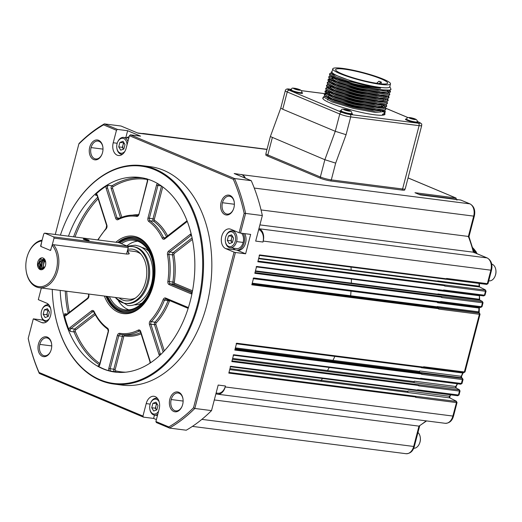 <?xml version="1.0" encoding="UTF-8"?>
<svg xmlns="http://www.w3.org/2000/svg" width="522" height="522" viewBox="0 0 522 522"><rect width="100%" height="100%" fill="white"/><g stroke="black" fill="none" stroke-linecap="round" stroke-linejoin="round"><path stroke-width="0.78" d="M378.894 83.853L380.851 82.117A26.126 3.543 14.6 0 0 378.802 81.262L376.76 83.318M380.969 83.846L381.399 82.189L380.851 82.117M381.399 82.189A26.876 3.647 14.6 0 0 379.35 81.328L378.802 81.262M378.828 83.605A26.876 3.647 14.6 0 0 387.637 83.161A26.876 3.647 14.6 0 0 362.549 72.858A26.876 3.647 14.6 0 0 335.62 69.615A26.876 3.647 14.6 0 0 350.497 76.949A26.876 3.647 14.6 0 0 378.828 83.605M380.721 84.401A29.832 4.045 14.6 0 0 390.495 83.905A29.832 4.045 14.6 0 0 362.646 72.467A29.832 4.045 14.6 0 0 332.762 68.865A29.832 4.045 14.6 0 0 349.27 77.008A29.832 4.045 14.6 0 0 380.721 84.401M332.762 68.865L331.985 71.834A29.832 4.045 14.6 0 0 348.5 79.977A29.832 4.045 14.6 0 0 379.951 87.363A29.832 4.045 14.6 0 0 389.725 86.867L390.495 83.905M298.414 89.275L294.591 88.407L295.445 88.831L294.415 88.766L299.184 90.025L298.33 89.601L299.354 89.673L298.414 89.275L298.251 89.908M295.661 88.544L295.491 89.177M348.389 110.253L345.636 109.522L344.389 109.737L348.089 110.86L349.335 110.644L348.389 110.253L348.226 110.879M345.636 109.522L345.473 110.149M413.855 118.618L410.031 117.757L410.886 118.174L409.855 118.109L414.618 119.368L413.77 118.951L414.794 119.016L413.855 118.618L413.692 119.251M411.095 117.894L410.931 118.52M331.339 73.524L356.33 83.005L331.339 73.524L331.183 72.069L332.057 71.56M356.33 83.005C365.504 85.543 373.589 87.285 380.584 88.218C372.467 87.657 362.999 86.045 352.2 83.389A31.744 4.306 14.6 0 0 391.03 89.347L389.797 86.6M352.2 83.389L335.502 77.824L329.493 73.863L329.78 75.573L339.692 80.316L358.275 85.849L377.726 89.712L389.706 90.104L391.03 89.347M329.493 73.863L330.981 73.113M331.229 72.95L331.098 73.426L335.529 76.649L348.291 81.249L380.584 88.218M389.19 90.215L390.319 91.572M389.947 90.032L390.352 92.048L388.949 92.981L376.943 92.59L357.511 88.727L338.908 83.181L329.043 78.457L328.723 76.773L330.237 76.01M389.79 94.221L389.601 94.932L388.198 95.859L376.212 95.467L356.787 91.611L338.145 86.058L328.292 81.334L327.973 79.657L329.552 78.874M328.025 80.042L330.609 79.559M387.709 95.989L388.818 97.327M389.04 97.099L388.851 97.81L387.448 98.743L375.442 98.345L356.017 94.489L337.408 88.942L327.542 84.212L327.222 82.535L328.736 81.771M386.978 98.886L388.068 100.211M387.696 98.671L388.1 100.687L386.698 101.62L374.692 101.222L355.267 97.366L336.657 91.82L326.792 87.089L326.472 85.412L327.385 84.812M386.946 101.549L387.35 103.565L385.947 104.498L373.941 104.106L354.516 100.244L335.907 94.697L326.041 89.973L325.721 88.29L327.235 87.526M386.195 104.433L386.6 106.449L385.197 107.375L373.191 106.984L353.766 103.128L335.157 97.581L325.291 92.851L324.971 91.174L326.55 90.391M325.03 91.559L327.203 91.089M385.445 107.31L385.849 109.326L384.446 110.259L372.447 109.861L353.016 106.005L334.406 100.459L324.547 95.728L324.221 94.051L325.8 93.268M324.279 94.436L325.982 93.999M325.337 96.348L325.754 96.896L352.879 106.658L382.815 110.684L383.52 110.429M329.695 92.355L329.017 92.348M328.129 92.374L326.309 92.779M326.087 93.471L326.504 94.019L353.629 103.774L383.566 107.806L385.197 107.382M384.929 106.762L383.37 104.805M326.837 90.593L327.255 91.141L354.373 100.896L384.316 104.922L385.021 104.674M331.196 86.6L327.809 87.024M326.785 87.096L328.005 88.257L355.123 98.019L385.066 102.044L386.698 101.62M328.338 84.832L328.756 85.38L355.873 95.141L385.817 99.167L386.521 98.912M386.371 96.785L385.621 96.165M331.124 80.858L329.304 81.262M328.286 81.341L329.506 82.502L356.624 92.257L386.567 96.289L387.272 96.035M332.762 77.948L331.875 77.974M329.036 78.463L330.256 79.625L357.374 89.379L387.317 93.405L388.949 92.988M388.675 92.368L387.872 91.024M330.589 76.212L331.007 76.741L358.125 86.502L388.068 90.528L389.706 90.104M390.534 91.337L380.675 92.303L358.523 88.225L337.029 81.7L328.723 76.773M389.197 92.916L389.784 94.221L379.931 95.187L357.779 91.102L336.279 84.584L327.973 79.657M388.446 95.794L389.034 97.099L379.187 98.064L357.055 93.986L335.548 87.468L327.222 82.535M388.29 99.976L378.43 100.942L356.278 96.864L334.778 90.339L326.472 85.412M387.539 102.854L377.68 103.819L355.528 99.741L334.028 93.216L325.721 88.29M386.789 105.738L376.93 106.703L354.777 102.619L333.284 96.1L324.971 91.174M325.258 96.296L332.997 101.111L353.263 107.264L374.307 111.166L384.003 110.357M329.571 92.838L326.765 93.02M326.009 93.418L333.715 98.221L353.929 104.361L374.959 108.276L384.74 107.499M384.048 105.946L382.567 104.818M326.759 90.541L334.498 95.35L354.764 101.503L375.807 105.405L385.504 104.596M330.387 87.07L328.266 87.265M327.542 87.35L327.418 87.833L335.215 92.459L355.43 98.606L376.46 102.521L386.241 101.744M385.543 100.185L385.073 99.774M328.207 84.858L335.992 89.588L356.265 95.748L377.302 99.65L386.998 98.841M385.823 96.896L385.295 96.505M329.043 81.595L328.919 82.071L336.716 86.698L356.931 92.844L377.961 96.759L387.742 95.983M333.317 78.444L332.638 78.43M329.793 78.718L329.669 79.194L337.466 83.82L357.674 89.967L378.711 93.882L388.492 93.105M388.459 92.401L387.324 91.135M330.504 76.147L338.217 80.943L358.425 87.089L379.461 91.004L389.242 90.228M386.039 108.615L376.179 109.581L354.033 105.496L332.534 98.978L324.221 94.051M382.587 114.155L383.324 114.005L382.463 114.638L384.531 113.555M384.46 112.237L382.535 110.527M383.128 110.481L384.747 112.1M324.384 96.329L323.47 96.929L331.783 101.855L353.283 108.38L375.429 112.458L385.288 111.493L384.91 112.941L383.324 114.005M384.075 112.367L382.117 110.821M382.463 114.638L384.714 113.287M383.918 112.204L381.465 110.573M385.288 111.493L384.923 110.449M475.842 252.746A6.708 4.567 97.3 0 1 475.999 253.248M291.08 89.68A6.505 0.881 14.6 0 0 289.991 89.882A6.505 0.881 14.6 0 0 293.592 91.657A6.505 0.881 14.6 0 0 300.45 93.268A6.505 0.881 14.6 0 0 302.584 93.164A6.505 0.881 14.6 0 0 301.729 92.453M341.055 110.651A6.505 0.881 14.6 0 0 339.966 110.853A6.505 0.881 14.6 0 0 343.567 112.628A6.505 0.881 14.6 0 0 350.425 114.24A6.505 0.881 14.6 0 0 352.559 114.135A6.505 0.881 14.6 0 0 351.711 113.424M406.521 119.023A6.505 0.881 14.6 0 0 405.431 119.225A6.505 0.881 14.6 0 0 409.033 121A6.505 0.881 14.6 0 0 415.89 122.611A6.505 0.881 14.6 0 0 418.024 122.507A6.505 0.881 14.6 0 0 417.169 121.796M323.327 97.483A32.136 4.359 14.6 0 0 322.785 98.038A32.136 4.359 14.6 0 0 352.781 110.357A32.136 4.359 14.6 0 0 384.975 114.24A32.136 4.359 14.6 0 0 384.734 113.444M289.188 90.241A6.003 0.816 -165.4 0 1 289.703 89.184A2.003 1.364 -82.7 0 0 289.462 89.118C287.028 88.616 285.645 89.145 285.299 90.697L280.764 108.113L282.735 109.248L335.268 131.296L339.77 114.024A2.003 1.442 -67.2 0 1 341.727 112.289L289.188 90.241A2.003 1.442 112.8 0 0 287.231 91.97L339.77 114.024A8.006 1.09 14.6 0 0 350.712 116.915A2.003 1.364 -82.7 0 0 349.936 114.462L418.305 123.205A6.003 0.816 14.6 0 0 418.827 122.148L417.215 121.469M280.764 108.106L270.357 136.536L324.86 159.719L335.672 163.125L346.079 134.702L335.268 131.296L324.86 159.719L320.358 176.991A8.006 1.09 14.6 0 0 331.307 179.888L402.586 189.003A8.006 1.09 14.6 0 0 405.209 188.873L421.711 125.528C421.078 124.223 423.486 124.725 419.101 122.22A2.003 1.442 112.8 0 0 418.827 122.148M437.971 281.606L438.121 281.684A0.998 0.679 97.3 0 1 437.717 280.908A131.133 89.269 97.3 0 1 437.73 281.143A0.6 0.411 -82.7 0 0 437.971 281.606L258.618 258.677M437.978 290.121A0.998 0.679 -82.7 0 0 437.945 290.434L479.405 295.733A0.998 0.679 97.3 0 1 479.45 295.374M438.31 294.819A0.998 0.679 97.3 0 1 437.906 293.945A131.133 89.269 97.3 0 1 437.899 294.212A0.6 0.411 -82.7 0 0 438.141 294.734L479.77 300.124A0.998 0.679 97.3 0 1 479.366 299.25L437.906 293.945M437.606 301.977A0.6 0.411 -82.7 0 0 437.553 302.218A131.133 89.269 97.3 0 1 437.521 302.721L478.981 308.019A0.998 0.679 97.3 0 1 479.796 307.027M437.443 307.425L437.625 307.517A0.998 0.679 97.3 0 1 437.227 306.544A131.133 89.269 97.3 0 1 437.201 306.838A0.6 0.411 -82.7 0 0 437.443 307.425L252.093 283.72M235.383 347.874L332.971 360.356A131.133 89.269 97.3 0 0 334.856 356.382L421.411 367.449A131.133 89.269 97.3 0 1 421.3 367.703L462.76 373.002A0.998 0.679 97.3 0 1 463.06 372.617M419.734 370.998A131.133 89.269 97.3 0 1 419.531 371.423A0.6 0.411 -82.7 0 0 419.688 372.303L420.001 372.46A0.998 0.679 97.3 0 1 419.734 370.998L461.194 376.297A0.998 0.679 97.3 0 0 461.461 377.765L462.127 378.104A0.998 0.711 -63 0 1 462.309 378.163L461.631 377.817L461.546 376.218A0.998 0.326 -154 0 1 461.194 376.297A131.133 89.269 97.3 0 0 462.76 373.002L463.458 372.506M414.05 381.621A0.6 0.411 -82.7 0 0 414.187 382.548L414.533 382.724A0.998 0.679 97.3 0 1 414.305 381.184A131.133 89.269 97.3 0 1 414.05 381.621L327.496 370.548A131.133 89.269 97.3 0 0 329.258 367.455M408.087 390.958A131.133 89.269 97.3 0 1 407.773 391.409A0.6 0.411 -82.7 0 0 407.878 392.381L408.263 392.577A0.998 0.679 97.3 0 1 408.087 390.958L449.546 396.263A0.998 0.679 97.3 0 0 449.723 397.881L408.263 392.577M270.357 136.536L265.894 153.67A8.006 1.09 14.6 0 0 267.825 154.943L320.358 176.991M426.585 420.921L418.977 426.128L413.685 446.46L414.337 446.427C412.961 451.256 410.181 453.683 406.005 453.703A10.009 6.812 97.3 0 0 413.685 446.46L201.857 419.375M456.032 401.366L415.532 396.276A0.6 0.411 97.3 0 1 415.747 397.001L415.656 397.366L456.385 402.579A0.998 0.679 97.3 0 0 456.032 401.366L456.13 401.137A0.998 0.711 -63 0 1 456.313 401.196M459.027 389.849L418.533 384.76A0.6 0.411 97.3 0 1 418.748 385.484L418.657 385.849L459.386 391.056A0.998 0.679 97.3 0 0 459.027 389.849L459.132 389.621A0.998 0.711 -63 0 1 459.308 389.68L456.163 388.074A0.998 0.711 117 0 0 455.993 388.022A0.998 0.679 97.3 0 1 455.765 386.482L414.305 381.184M437.625 307.517L479.131 312.841A0.998 0.711 -63 0 1 479.307 312.9L479.255 312.867A0.998 0.711 117 0 0 479.085 312.815A0.998 0.679 97.3 0 1 478.687 311.849L437.227 306.544M482.028 301.546L441.534 296.463A0.6 0.411 97.3 0 1 441.749 297.188L441.651 297.553L482.387 302.76A0.998 0.679 97.3 0 0 482.028 301.546L482.132 301.325A0.998 0.711 -63 0 1 482.308 301.383L479.94 300.176A0.998 0.711 117 0 0 479.77 300.124M485.029 290.03L444.535 284.947A0.6 0.411 97.3 0 1 444.751 285.671L444.653 286.036L485.388 291.243A0.998 0.679 97.3 0 0 485.029 290.03L485.127 289.808A0.998 0.711 -63 0 1 485.31 289.86L479.751 287.035A0.998 0.711 117 0 0 479.581 286.983A0.998 0.679 97.3 0 1 479.176 286.206L437.717 280.908M261.046 209.935L468.384 236.446L468.332 236.975M474.093 252.772L468.971 236.649L474.341 216.088L473.682 216.121L468.384 236.446A131.133 89.269 97.3 0 1 473.395 252.198L487.241 257.966A2.003 1.442 -67.2 0 0 486.967 257.894A10.009 6.812 97.3 0 1 490.876 270.181L491.528 270.148C492.729 264.452 491.3 260.393 487.241 257.966M484.52 294.878L485.571 290.845M356.572 279.707L443.021 290.761A0.6 0.411 97.3 0 0 443.53 290.336L443.628 289.971L484.364 295.184A0.998 0.679 97.3 0 1 483.6 295.909L485.003 295.165L486.047 291.198L485.297 289.86M481.519 306.401L482.576 302.362M353.57 291.224L440.02 302.277A0.6 0.411 97.3 0 0 440.535 301.853L440.627 301.494L481.362 306.701A0.998 0.679 97.3 0 1 480.599 307.425L482.008 306.682L483.046 302.714L482.302 301.377M479.131 312.841L479.026 313.063A0.998 0.679 97.3 0 1 479.385 314.277L479.574 313.879M479.3 312.893L480.044 314.198M464.521 371.664L464.365 371.964A0.998 0.679 97.3 0 1 463.503 372.669L423.251 367.521M462.127 378.104L462.029 378.326A0.998 0.679 97.3 0 1 462.388 379.54L462.577 379.142M462.303 378.156L463.047 379.461M461.52 383.181L461.363 383.481A0.998 0.679 97.3 0 1 460.502 384.185L420.249 379.037M458.525 394.697L459.575 390.658M459.301 389.673L460.045 390.978M450.036 398.038A0.998 0.711 117 0 0 449.886 397.927L456.3 401.19L457.037 402.527L453.533 416.027L452.874 416.06L456.574 402.175M487.522 283.361L487.359 283.668A0.998 0.679 97.3 0 1 486.504 284.366L446.251 279.224M456.084 198.053L408.073 177.898M456.952 200.174L455.713 197.929A0.998 0.679 97.3 0 1 456.117 199.11L456.587 199.502M461.037 200.128L460.652 200.024A0.998 0.679 97.3 0 1 460.776 200.056L470.048 203.906A2.003 1.442 112.8 0 0 469.774 203.834A10.009 6.812 97.3 0 1 473.682 216.121L254.26 188.064M479.026 313.063L438.532 307.98A0.6 0.411 97.3 0 1 438.748 308.704L438.656 309.07L479.385 314.277L464.365 371.964L423.629 366.757L423.531 367.116A0.6 0.411 97.3 0 1 423.022 367.54L336.573 356.487M462.029 378.326L421.535 373.243A0.6 0.411 97.3 0 1 421.75 373.967L421.652 374.333L462.388 379.54L461.363 383.481L420.628 378.274L420.536 378.633A0.6 0.411 97.3 0 1 420.021 379.057L333.571 368.003M460.052 390.998L459.014 394.978L457.592 395.722A0.998 0.679 97.3 0 0 458.362 394.997L417.626 389.79L417.535 390.149A0.6 0.411 97.3 0 1 417.019 390.573L330.57 379.52M258.932 228.629L259.297 228.78A10.009 6.812 97.3 0 1 263.205 241.066L490.876 270.181L487.359 283.668L446.63 278.454L446.532 278.82A0.6 0.411 97.3 0 1 446.016 279.244L359.573 268.191M266.024 153.951L265.783 154.871A7.81 1.057 14.6 0 0 267.669 156.117L320.208 178.165A7.81 1.057 14.6 0 0 330.876 180.984L402.162 190.099A7.81 1.057 14.6 0 0 404.72 189.975L404.955 189.055M408.06 177.93L455.713 197.929L414.977 192.722L420.04 194.843L460.776 200.056L469.774 203.834L242.11 174.72A10.009 6.812 97.3 0 1 245.451 178.243M413.711 448.261A8.509 5.794 -82.7 0 0 419.466 443.596A8.509 5.794 -82.7 0 0 419.975 442.082A8.509 5.794 -82.7 0 0 420.269 437.364A8.509 5.794 -82.7 0 0 417.972 432.49M419.466 443.596L419.616 443.243A7.51 5.109 -82.7 0 0 420.06 441.906A7.51 5.109 -82.7 0 0 420.321 437.743L420.269 437.364M488.749 280.829L489.029 280.862A8.509 5.794 -82.7 0 0 495.052 276.223A8.509 5.794 -82.7 0 0 495.554 274.709A8.509 5.794 -82.7 0 0 495.848 269.991A8.509 5.794 -82.7 0 0 491.704 264.086M495.052 276.223L495.195 275.87A7.51 5.109 -82.7 0 0 495.646 274.533A7.51 5.109 -82.7 0 0 495.9 270.37L495.848 269.991M216.108 393.02L217.778 393.229A10.009 6.812 -82.7 0 0 225.458 385.993L225.21 386.952A10.009 6.812 97.3 0 1 217.53 394.188A10.009 6.812 97.3 0 1 216.297 393.862L215.932 393.705M214.301 399.956L418.977 426.128A131.133 89.269 97.3 0 0 426.174 420.869M259.904 224.897L473.395 252.198L486.967 257.894L259.297 228.78M144.718 133.847A10.009 6.812 -82.7 0 0 143.491 133.515L243.865 146.356A10.009 6.812 97.3 0 1 245.099 146.682L138.089 133.188L121.039 126.03L104.309 123.897L117.45 129.41L127.636 130.709L140.575 136.144L130.389 134.839L234.515 178.537L251.245 180.677L234.195 173.526L242.11 174.72M137.488 132.94L144.131 133.789A10.009 6.812 97.3 0 1 145.364 134.121M143.491 133.515A10.009 6.812 -82.7 0 0 142.173 133.534M103.552 124.856A164.169 111.754 97.3 0 0 78.848 144.013L79.024 143.504A165.174 112.439 97.3 0 1 104.309 123.897L103.552 124.856L116.471 130.278L117.45 129.41M125.822 137.671L127.636 130.709M116.471 130.278L113.222 142.754L117.202 143.263M113.222 142.754A10.107 6.884 97.3 0 0 118.409 155.497A10.107 6.884 97.3 0 0 126.167 148.183L129.417 135.707L130.389 134.839M129.417 135.707L233.314 179.314L234.515 178.537A165.174 112.439 97.3 0 1 245.608 213.42L262.338 215.56A165.174 112.439 -82.7 0 0 251.245 180.677M262.338 215.56L255.682 241.099L262.957 242.032L263.205 241.066M244.805 177.976A10.009 6.812 -82.7 0 0 241.464 174.452M258.684 229.589L259.049 229.745A10.009 6.812 97.3 0 1 262.957 242.032M47.548 304.744L47.789 303.817M41.349 287.987L38.308 299.654L46.634 303.145A10.107 6.884 97.3 0 1 50.791 314.642A10.107 6.884 97.3 0 1 42.83 322.87A10.107 6.884 97.3 0 1 41.59 322.537L33.343 318.864L43.182 320.123M78.848 144.013L55.28 234.489M33.258 319.04L28.214 338.393A164.169 111.754 -82.7 0 0 39.052 372.467L142.956 416.073L146.206 403.597A10.107 6.884 97.3 0 1 153.957 396.283A10.107 6.884 97.3 0 1 159.145 409.033L155.895 421.508L168.815 426.931A164.169 111.754 -82.7 0 0 193.518 407.767L234.058 252.133L225.732 248.635A10.107 6.884 97.3 0 1 221.576 237.138A10.107 6.884 97.3 0 1 229.536 228.91A10.107 6.884 97.3 0 1 230.783 229.249L239.109 232.74L244.152 213.387A164.169 111.754 -82.7 0 0 233.314 179.314M63.912 225.758A110.116 74.959 97.3 0 1 63.958 225.654A110.116 74.959 97.3 0 1 141.86 165.605L150.153 166.668A110.116 74.959 97.3 0 1 206.66 305.468A110.116 74.959 97.3 0 1 122.22 385.119L113.926 384.055A110.116 74.959 97.3 0 1 53.636 306.342A110.116 74.959 97.3 0 1 53.622 306.225M233.915 207.749A10.009 6.812 97.3 0 1 233.321 209.531A10.009 6.812 97.3 0 1 224.408 214.353A10.009 6.812 97.3 0 1 221.1 202.366A10.009 6.812 97.3 0 1 228.127 195.091A10.009 6.812 97.3 0 1 234.261 202.19A10.009 6.812 97.3 0 1 233.915 207.749M182.654 404.557A10.009 6.812 97.3 0 1 182.054 406.338A10.009 6.812 97.3 0 1 173.141 411.16A10.009 6.812 97.3 0 1 169.839 399.173A10.009 6.812 97.3 0 1 176.86 391.898A10.009 6.812 97.3 0 1 182.994 398.997A10.009 6.812 97.3 0 1 182.654 404.557M102.534 152.607A10.009 6.812 97.3 0 1 101.934 154.388A10.009 6.812 97.3 0 1 93.02 159.21A10.009 6.812 97.3 0 1 89.719 147.23A10.009 6.812 97.3 0 1 96.74 139.948A10.009 6.812 97.3 0 1 102.873 147.054A10.009 6.812 97.3 0 1 102.534 152.607M51.267 349.414A10.009 6.812 97.3 0 1 50.673 351.195A10.009 6.812 97.3 0 1 41.76 356.024A10.009 6.812 97.3 0 1 38.452 344.037A10.009 6.812 97.3 0 1 45.473 336.755A10.009 6.812 97.3 0 1 51.613 343.861A10.009 6.812 97.3 0 1 51.267 349.414M126.67 137.782A10.009 6.812 97.3 0 1 129.143 136.757M244.152 213.387L245.608 213.42L240.479 233.106L250.664 234.404L245.614 253.796L235.429 252.491L194.804 408.465L211.527 410.605L218.183 385.06L225.458 385.993M415.747 397.001L228.812 373.099L230.6 366.248L417.535 390.149M418.748 385.484L231.814 361.583L233.602 354.732L420.536 378.633M421.75 373.967L234.815 350.066L236.596 343.215L423.531 367.116M438.748 308.704L251.813 284.803L253.601 277.952L440.535 301.853M441.749 297.188L254.814 273.287L256.602 266.435L443.53 290.336M444.751 285.671L257.816 261.77L259.597 254.919L446.532 278.82M39.052 372.467L39.307 373.426A165.174 112.439 97.3 0 1 28.214 338.55L28.214 338.393M102.899 147.25A9.011 6.133 -82.7 0 0 97.992 141.077A9.011 6.133 -82.7 0 0 91.082 147.589A9.011 6.133 -82.7 0 0 95.709 158.949A9.011 6.133 -82.7 0 0 102.012 154.205M39.307 373.426L143.433 417.13L142.956 416.073M143.433 417.13L153.612 418.429L154.473 415.12M168.815 426.931L169.513 428.073L156.372 422.559L155.895 421.508M211.527 410.605A165.174 112.439 -82.7 0 1 186.243 430.213L169.513 428.073A165.174 112.439 -82.7 0 0 194.804 408.465L193.518 407.767M235.429 252.491L234.058 252.133M245.614 253.796L236.903 250.136M240.479 233.106L239.109 232.74M50.745 351.012A9.011 6.133 97.3 0 1 44.442 355.756A9.011 6.133 97.3 0 1 39.822 344.396A9.011 6.133 97.3 0 1 46.732 337.884A9.011 6.133 97.3 0 1 51.632 344.057M182.132 406.155A9.011 6.133 97.3 0 1 175.829 410.892A9.011 6.133 97.3 0 1 171.203 399.539A9.011 6.133 97.3 0 1 178.113 393.02A9.011 6.133 97.3 0 1 183.02 399.193M233.393 209.348A9.011 6.133 97.3 0 1 227.09 214.085A9.011 6.133 97.3 0 1 222.47 202.732A9.011 6.133 97.3 0 1 229.38 196.213A9.011 6.133 97.3 0 1 234.287 202.386M141.86 165.605A110.116 74.959 97.3 0 1 198.373 304.411A110.116 74.959 97.3 0 1 113.926 384.055M244.694 233.647A10.009 6.812 97.3 0 1 244.994 244.766A10.009 6.812 97.3 0 1 237.895 250.266L236.44 250.077A10.009 6.812 97.3 0 1 233.073 248.133M156.391 419.597L153.612 418.429M60.402 235.141A109.516 74.548 97.3 0 1 63.867 225.863A109.516 74.548 97.3 0 1 183.248 194.001A109.516 74.548 97.3 0 1 161.128 366.992A109.516 74.548 97.3 0 1 53.609 306.114A109.516 74.548 97.3 0 1 52.265 289.384M122.416 154.297A8.509 5.794 97.3 0 1 121.522 154.284A8.509 5.794 97.3 0 1 116.863 148.274L116.811 147.896A7.51 5.109 97.3 0 1 117.072 143.733A7.51 5.109 97.3 0 1 117.515 142.395A7.51 5.109 97.3 0 1 123.257 138.382A7.51 5.109 97.3 0 1 127.035 144.855M117.515 142.395L117.665 142.043A8.509 5.794 97.3 0 1 123.681 137.403A8.509 5.794 97.3 0 1 127.903 141.521M243.239 233.458A10.009 6.812 97.3 0 1 243.539 244.583A10.009 6.812 97.3 0 1 236.44 250.077M68.473 236.172A98.103 66.783 97.3 0 1 139.896 177.467A98.103 66.783 97.3 0 1 151.954 180.716A98.103 66.783 97.3 0 1 192.253 292.261A98.103 66.783 97.3 0 1 115.016 372.082A98.103 66.783 97.3 0 1 60.187 290.395M124.921 151.315A7.51 5.109 97.3 0 1 116.811 147.896M241.549 233.243A8.509 5.794 97.3 0 1 243.161 242.436A8.509 5.794 97.3 0 1 236.629 248.589L230.085 247.754A8.509 5.794 97.3 0 1 225.426 241.745L225.373 241.366A7.51 5.109 97.3 0 1 225.635 237.203A7.51 5.109 97.3 0 1 226.078 235.866A7.51 5.109 97.3 0 1 232.766 232.251A7.51 5.109 97.3 0 1 235.246 241.236A7.51 5.109 97.3 0 1 229.974 246.697A7.51 5.109 97.3 0 1 225.373 241.366M46.836 321.669A8.509 5.794 97.3 0 1 45.943 321.656A8.509 5.794 97.3 0 1 41.284 315.647L41.231 315.268A7.51 5.109 97.3 0 1 41.486 311.105A7.51 5.109 97.3 0 1 41.936 309.768A7.51 5.109 97.3 0 1 50.647 308.502M41.936 309.768L42.08 309.415A8.509 5.794 97.3 0 1 48.102 304.776A8.509 5.794 97.3 0 1 48.97 304.985M97.059 195.463L95.552 195.267L96.185 193.897A98.103 66.783 97.3 0 1 106.207 186.119L108.413 185.297L112.047 185.76A98.103 66.783 97.3 0 1 142.434 177.865M99.461 364.845A98.103 66.783 97.3 0 1 73.98 331.907L70.346 331.444L68.865 329.499A98.103 66.783 97.3 0 1 64.467 315.666L64.702 313.702L67.149 314.016M117.567 372.336A98.103 66.783 97.3 0 1 114.723 371.716L108.863 370.75A98.103 66.783 97.3 0 1 98.665 366.47L98.005 365.759L98.651 365.844M119.89 142.454L123.029 141.312L125.012 144.607L123.864 149.038L120.719 150.179L118.735 146.891L119.89 142.454L123.916 142.78M226.078 235.866L226.222 235.513A8.509 5.794 97.3 0 1 232.244 230.874A8.509 5.794 97.3 0 1 236.61 241.601A8.509 5.794 97.3 0 1 230.085 247.754M49.342 318.688A7.51 5.109 97.3 0 1 41.231 315.268M157.807 414.161A8.509 5.794 97.3 0 1 154.505 415.127A8.509 5.794 97.3 0 1 149.847 409.118L149.794 408.739A7.51 5.109 97.3 0 1 150.049 404.576A7.51 5.109 97.3 0 1 150.499 403.238A7.51 5.109 97.3 0 1 159.21 401.973M150.499 403.238L150.643 402.886A8.509 5.794 97.3 0 1 156.665 398.247A8.509 5.794 97.3 0 1 157.533 398.456M115.897 242.234A39.039 26.576 97.3 0 1 154.512 263.695A39.039 26.576 97.3 0 1 153.168 285.358A39.039 26.576 97.3 0 1 150.851 292.307A39.039 26.576 97.3 0 1 127.022 313.683A39.039 26.576 97.3 0 1 104.354 296.039M122.37 147.354L122.951 145.136A4.006 2.727 97.3 0 0 123.362 148.998A4.006 2.727 97.3 0 0 123.479 149.181L122.37 147.354L118.735 146.891M124.073 143.041A4.006 2.727 97.3 0 0 122.951 145.136L123.525 142.924M44.311 309.827L47.45 308.685L49.433 311.98L48.278 316.41L45.14 317.552L43.156 314.264L44.311 309.827L48.331 310.153M158.577 411.212A7.51 5.109 97.3 0 1 153.403 413.939A7.51 5.109 97.3 0 1 149.794 408.739M150.923 292.124A38.041 25.898 97.3 0 1 124.086 312.691A38.041 25.898 97.3 0 1 105.946 296.248M117.75 242.476A38.041 25.898 97.3 0 1 133.736 237.229A38.041 25.898 97.3 0 1 154.538 263.891M228.453 235.931L231.592 234.789L233.575 238.078L232.42 242.515L229.282 243.65L227.298 240.361L228.453 235.931L232.479 236.251M46.791 314.727L47.365 312.508A4.006 2.727 97.3 0 0 47.783 316.371A4.006 2.727 97.3 0 0 47.9 316.554L46.791 314.727L43.156 314.264M48.487 310.414A4.006 2.727 97.3 0 0 47.365 312.508L47.946 310.296M152.874 403.304L156.013 402.162L157.996 405.45L156.841 409.887L153.703 411.023L151.719 407.734L152.874 403.304L156.894 403.623M124.451 312.737A38.041 25.898 97.3 0 1 120.138 311.523A38.041 25.898 97.3 0 1 106.677 296.339M118.481 242.567A38.041 25.898 97.3 0 1 134.095 237.282M230.933 240.825L231.514 238.606A4.006 2.727 97.3 0 0 231.925 242.469A4.006 2.727 97.3 0 0 232.042 242.652L230.933 240.825L227.298 240.361M232.636 236.512A4.006 2.727 97.3 0 0 231.514 238.606L232.088 236.394M155.354 408.197L155.928 405.986A4.006 2.727 97.3 0 0 156.346 409.842A4.006 2.727 97.3 0 0 156.463 410.024L155.354 408.197L151.719 407.734M157.05 403.884A4.006 2.727 97.3 0 0 155.928 405.986L156.509 403.767M118.925 242.639A37.036 25.213 97.3 0 1 154.355 270.748A37.036 25.213 97.3 0 1 119.662 310.473A37.036 25.213 97.3 0 1 106.827 296.359M119.851 243.024A36.038 24.534 97.3 0 1 137.912 240.407A36.038 24.534 97.3 0 1 153.214 264.647A36.038 24.534 97.3 0 1 149.834 291.054A36.038 24.534 97.3 0 1 107.728 296.47M149.905 290.878A35.039 23.849 97.3 0 1 125.195 309.807A35.039 23.849 97.3 0 1 120.889 308.646A35.039 23.849 97.3 0 1 109.372 296.685M121.339 243.65A35.039 23.849 97.3 0 1 134.082 240.303A35.039 23.849 97.3 0 1 138.389 241.464A35.039 23.849 97.3 0 1 153.24 264.843M128.882 309.859A35.039 23.849 97.3 0 1 128.164 309.579A35.039 23.849 97.3 0 1 118.514 301.005M126.787 245.94A35.039 23.849 97.3 0 1 137.664 241.177M141.521 247.389A28.984 19.732 97.3 0 1 148.731 251.18M142.108 302.962A28.984 19.732 97.3 0 1 134.174 304.822M127.968 246.762A28.632 19.49 97.3 0 1 132.542 246.56L133.645 246.704A28.632 19.49 97.3 0 1 137.162 247.656A28.632 19.49 97.3 0 1 148.927 280.203A28.632 19.49 97.3 0 1 126.383 303.504L125.28 303.36A28.632 19.49 97.3 0 1 121.763 302.408A28.632 19.49 97.3 0 1 115.349 297.449M132.542 246.56A28.632 19.49 97.3 0 1 148.241 277.43A28.632 19.49 97.3 0 1 125.28 303.36M127.773 249.385A26.028 17.715 97.3 0 1 140 253.144A26.028 17.715 97.3 0 1 146.486 277.208A26.028 17.715 97.3 0 1 134.154 298.865A26.028 17.715 97.3 0 1 119.101 297.925M135.413 298.049A24.025 16.352 97.3 0 1 128.771 299.165L39.307 287.726A24.025 16.352 97.3 0 1 26.152 270.768L26.1 270.389A23.027 15.673 97.3 0 1 28.26 253.516A23.027 15.673 97.3 0 1 41.891 240.955L43.796 233.823L44.683 233.132L118.879 242.619L127.844 246.384L128.236 247.611L54.047 238.123L52.141 245.255A23.027 15.673 97.3 0 1 49.459 282.5A23.027 15.673 97.3 0 1 26.1 270.389M127.472 250.553L134.865 251.5A24.025 16.352 97.3 0 1 141.018 254.253M127.401 250.828L127.942 251.036L129.045 253.92L126.918 254.077L53.453 244.688A24.025 16.352 97.3 0 1 57.733 270.344A24.025 16.352 97.3 0 1 39.307 287.726M28.26 253.516L28.403 253.163A24.025 16.352 97.3 0 1 42.151 240.12M127.277 251.304L129.28 253.372L128.745 254.018M52.2 245.203L53.453 244.688M126.565 254.038L128.236 247.611M52.141 245.255L50.497 250.488L40.755 246.404L41.891 240.955M40.129 269.561A6.003 4.091 97.3 0 1 37.721 266.292A6.003 4.091 97.3 0 1 40.559 258.207A6.003 4.091 97.3 0 1 45.675 262.083A6.003 4.091 97.3 0 1 45.114 266.481A6.003 4.091 97.3 0 1 40.129 269.561L40.762 268.993L39.809 267.597L39.639 261.946L43.567 259.003L44.226 259.173M40.599 245.908L40.99 245.96M50.986 249.686L50.151 250.332L41.186 246.567L40.794 245.34L41.949 240.896M54.047 238.123L53.655 236.897L44.683 233.132M50.151 250.332L50.621 250.39M127.844 246.384L53.655 236.897M41.147 246.449L40.755 246.404M40.174 269.515L37.975 264.523L40.612 258.762M45.173 266.337L42.654 268.791A5.005 3.406 97.3 0 1 41.721 268.856A5.005 3.406 97.3 0 1 41.101 268.693A5.005 3.406 -82.7 0 1 39.809 267.597M37.721 266.292L40.599 258.671L45.682 262.142M88.185 240.564A3.001 0.405 -165.4 0 1 86.476 240.231A3.001 0.405 -165.4 0 1 83.37 239.063A3.001 0.405 -165.4 0 1 86.365 239.363A3.001 0.405 -165.4 0 1 89.131 240.564A3.001 0.405 -165.4 0 1 88.185 240.564M42.406 268.843L40.54 264.661L42.856 259.793M43.222 268.589L43.828 260.387M41.545 268.83L42.726 259.414M42.817 268.745L44.357 259.441M44.807 259.825L42.804 267.773M44.344 259.251L40.97 263.153L41.891 268.347M43.567 259.003L39.613 262.625L40.696 268.393M88.153 240.59L83.605 239.226M86.476 240.231C77.641 237.797 91.441 240.505 87.683 240.955M87.115 240.374L84.329 239.559M376.845 82.991A24.123 3.276 -165.4 0 1 378.104 83.513M297.749 89.19L297.625 89.68M296.248 88.792L296.124 89.262M347.724 110.168L347.6 110.657M346.223 109.77L346.099 110.233M413.189 118.533L413.059 119.029M411.682 118.135L411.564 118.605M477.16 253.738L474.987 250.449A6.655 4.528 97.3 0 1 475.124 250.567A6.655 4.528 97.3 0 1 476.788 253.581M299.432 89.543A3.504 0.476 14.6 0 0 293.671 88.238A3.504 0.476 14.6 0 0 297.553 89.869A3.504 0.476 14.6 0 0 299.432 89.543M349.407 110.514A3.504 0.476 14.6 0 0 343.646 109.215A3.504 0.476 14.6 0 0 347.528 110.847A3.504 0.476 14.6 0 0 349.407 110.514M414.873 118.885A3.504 0.476 14.6 0 0 409.111 117.587A3.504 0.476 14.6 0 0 412.993 119.212A3.504 0.476 14.6 0 0 414.873 118.885M475.053 250.58A6.708 4.567 97.3 0 1 476.632 253.516M301.716 92.525C302.121 91.35 301.448 90.378 299.706 89.614C289.325 86.645 292.705 88.812 291.061 89.751A5.507 0.75 14.6 0 0 296.196 91.859A5.507 0.75 14.6 0 0 301.716 92.525L301.494 93.366M351.691 113.496C352.096 112.321 351.423 111.356 349.681 110.592C339.032 107.519 342.412 110.162 341.036 110.723A5.507 0.75 14.6 0 0 346.171 112.837A5.507 0.75 14.6 0 0 351.691 113.496L351.469 114.338M417.156 121.867C417.554 120.693 416.889 119.721 415.147 118.964C404.498 115.891 407.878 118.527 406.494 119.094A5.507 0.75 14.6 0 0 411.636 121.202A5.507 0.75 14.6 0 0 417.156 121.867L416.934 122.709M475.353 251.232A6.708 4.567 97.3 0 1 476.312 253.379M472.775 247.95L475.366 252.981M285.299 90.697A8.006 1.09 14.6 0 0 287.231 91.97L282.735 109.248M407.982 117.6L386.058 108.393M382.665 106.971L381.556 106.508M324.599 93.647L301.305 90.665M291.198 89.373L289.703 89.184M341.727 112.289A6.003 0.816 14.6 0 0 349.936 114.462M418.305 123.205A2.003 1.364 97.3 0 1 419.088 125.658A8.006 1.09 14.6 0 0 421.711 125.528M346.079 134.702L350.712 116.915L419.088 125.658L402.586 189.003M438.121 281.684L479.581 286.983M420.001 372.46L461.461 377.765A0.998 0.711 117 0 1 461.774 377.921M414.533 382.724L455.993 388.022M267.825 154.943L272.321 137.671M331.307 179.888L335.672 163.125M450.806 394.854L449.912 396.159L449.892 397.934A0.998 0.711 117 0 0 449.723 397.881M449.912 396.159A0.998 0.444 -145.2 0 1 449.546 396.263A131.133 89.269 97.3 0 0 450.538 394.821M456.306 388.185A0.998 0.711 117 0 0 456.156 388.074L456.124 386.391A0.998 0.385 -149.8 0 1 455.765 386.482A131.133 89.269 97.3 0 0 457.305 383.781M479.281 312.88A0.998 0.711 117 0 0 479.248 312.867L478.687 311.849A131.133 89.269 97.3 0 0 478.981 308.019L479 311.908M480.083 300.28A0.998 0.711 117 0 0 479.933 300.17L479.366 299.25A131.133 89.269 97.3 0 0 479.405 295.733L479.679 299.334M479.894 287.146A0.998 0.711 117 0 0 479.744 287.035L479.176 286.206A131.133 89.269 97.3 0 0 479.02 283.42M442.858 290.695L483.594 295.909A0.998 0.679 97.3 0 1 483.502 295.883L443.25 290.741M439.863 302.212L480.592 307.425A0.998 0.679 97.3 0 1 480.508 307.406L440.248 302.258M416.863 390.515L457.592 395.722A0.998 0.679 97.3 0 1 457.507 395.702L417.254 390.554M225.21 386.952L452.874 416.06A10.009 6.812 97.3 0 1 445.201 423.303C449.37 423.283 452.15 420.862 453.533 416.027M456.117 199.11L418.84 194.341M330.876 180.984L331.17 179.868M320.495 177.049L320.208 178.165M402.162 190.099L402.449 188.984M267.669 156.117L267.956 155.001M351.006 267.101A131.133 89.269 97.3 0 1 351.175 270.07L437.73 281.143M257.992 261.091L444.535 284.947M351.391 279.048A131.133 89.269 97.3 0 1 351.345 283.139L437.899 294.212M356.461 279.694L291.106 271.336M291.002 271.323L256.478 266.905M438.141 294.734L255.317 271.362M254.99 272.608L441.534 296.463M353.459 291.211L288.105 282.852M288 282.839L253.477 278.422M252.237 283.185L350.647 295.772A131.133 89.269 97.3 0 0 350.999 291.152L437.553 302.218M350.647 295.772L437.201 306.838M251.989 284.125L438.532 307.98M419.688 372.303L333.127 361.237A0.6 0.411 -82.7 0 1 332.971 360.356L419.531 371.423M336.462 356.474L271.107 348.115M270.996 348.102L236.479 343.685M333.127 361.237L235.168 348.709M234.991 349.388L421.535 373.243M333.46 367.99L268.106 359.632M268.001 359.619L233.478 355.208M232.407 359.306L414.187 382.548M231.99 360.904L418.533 384.76M322.492 378.496A131.133 89.269 97.3 0 1 321.219 380.342L407.773 391.409M229.967 368.676L321.219 380.342A0.6 0.411 -82.7 0 0 321.324 381.314L407.878 392.381M330.465 379.507L265.111 371.149M265 371.135L230.476 366.725M321.324 381.314L229.726 369.602M228.988 372.421L415.532 396.276M359.462 268.178L259.473 255.388M245.099 146.682L266.983 149.481M178.407 137.984A10.009 6.812 97.3 0 1 179.633 138.317M259.049 229.745L258.651 229.693M41.59 322.537L44.116 322.857M103.004 149.116L91.082 147.589M150.186 404.106L146.206 403.597M235.624 249.901L225.732 248.635M234.385 204.252L222.47 202.732M258.729 258.253L351.175 270.07M255.441 270.879L351.345 283.139M350.999 291.152L253.411 278.676M334.856 356.382L236.446 343.796M232.636 358.425L327.496 370.555M51.737 345.923L39.822 344.396M183.118 401.059L171.203 399.539M73.563 236.825A98.103 66.783 97.3 0 1 97.653 197.257M68.134 313.252A98.103 66.783 97.3 0 1 65.276 291.048M243.161 242.436L236.61 241.601M159.68 355.541A3.001 2.042 97.3 0 1 158.969 354.399L149.494 324.606A3.001 2.042 97.3 0 1 150.264 320.808A59.064 40.207 -82.7 0 0 163.112 299.661A3.001 2.042 97.3 0 1 165.637 298.042L187.607 307.262A3.001 2.042 97.3 0 1 188.318 307.83M191.926 293.906A3.001 2.042 97.3 0 1 191.104 293.821L169.135 284.601A3.001 2.042 97.3 0 1 167.869 281.391A59.064 40.207 -82.7 0 0 167.484 254.69A3.001 2.042 97.3 0 1 168.652 251.056L190.249 234.306A3.001 2.042 97.3 0 1 191.163 233.928M187.17 221.158A3.001 2.042 97.3 0 1 186.38 222.144L164.789 238.893A3.001 2.042 97.3 0 1 162.225 238.156A59.064 40.207 -82.7 0 0 148.835 221.543A3.001 2.042 97.3 0 1 147.967 218.026L156.535 185.114A3.001 2.042 97.3 0 1 157.468 183.45M147.55 179.118A3.001 2.042 97.3 0 1 147.569 181.349L138.996 214.261A3.001 2.042 97.3 0 1 136.64 216.428A59.064 40.207 -82.7 0 0 118.089 219.632A3.001 2.042 97.3 0 1 115.688 218.287L106.214 188.501A3.001 2.042 97.3 0 1 106.207 186.119M96.185 193.897A3.001 2.042 97.3 0 1 97.399 195.339L106.866 225.126A3.001 2.042 97.3 0 1 106.103 228.93A59.064 40.207 -82.7 0 0 98.064 239.957M88.707 294.043A59.064 40.207 -82.7 0 0 88.884 295.047A3.001 2.042 97.3 0 1 87.709 298.675L66.118 315.432A3.001 2.042 97.3 0 1 64.467 315.666M68.865 329.499A3.001 2.042 97.3 0 1 69.981 327.594L91.578 310.838A3.001 2.042 97.3 0 1 94.136 311.582A59.064 40.207 -82.7 0 0 107.532 328.194A3.001 2.042 97.3 0 1 108.4 331.711L99.826 364.624A3.001 2.042 97.3 0 1 98.665 366.47M108.863 370.75A3.001 2.042 97.3 0 1 108.798 368.388L117.372 335.476A3.001 2.042 97.3 0 1 119.721 333.31A59.064 40.207 -82.7 0 0 138.278 330.106A3.001 2.042 97.3 0 1 140.679 331.444L150.153 361.237A3.001 2.042 97.3 0 1 150.29 362.96M187.607 307.262A0.998 0.718 112.8 0 0 187.946 308.274L188.135 308.404M161.181 354.112L160.326 354.001A2.003 1.364 -82.7 0 0 160.652 354.621M163.203 352.069L154.492 324.677L150.851 324.214L160.326 354.001A0.998 0.411 162.4 0 0 158.969 354.399M150.153 361.237A0.998 0.411 162.4 0 0 149.925 361.635L140.451 331.842A0.998 0.411 -17.6 0 1 140.679 331.444M125.737 372.193A97.099 66.098 97.3 0 1 115.63 370.822A0.998 0.731 -75.8 0 1 114.723 371.716A2.003 1.364 97.3 0 1 113.803 369.211L110.168 368.747A2.003 1.364 -82.7 0 0 111.082 371.253M141.09 333.845A61.061 41.571 97.3 0 1 124.53 335.946A0.998 0.679 -82.7 0 0 123.747 336.664L115.173 369.576L113.803 369.211L122.376 336.305L118.742 335.835L110.168 368.747L108.798 368.388M99.826 364.624L98.377 365.896A2.003 1.364 97.3 0 1 98.005 365.759M99.826 363.547A97.099 66.098 97.3 0 1 75.305 331.424A0.998 0.476 -22.7 0 1 73.98 331.907A2.003 1.364 97.3 0 1 74.626 329.017L70.985 328.553A2.003 1.364 -82.7 0 0 70.346 331.444M93.888 311.967L92.583 311.804L70.985 328.553A0.998 0.607 -127.8 0 1 69.981 327.594M66.118 315.432A0.998 0.607 -127.8 0 1 66.229 314.733L65.759 314.903A2.003 1.364 97.3 0 1 64.702 313.702M69.374 312.293A97.099 66.098 97.3 0 1 66.699 291.23M75.005 237.008A97.099 66.098 97.3 0 1 98.136 198.765M97.399 195.339A0.998 0.411 -17.6 0 0 97.17 195.737L96.485 194.908A2.003 1.364 -82.7 0 0 95.552 195.267M106.214 188.501A0.998 0.411 -17.6 0 1 107.571 188.103A2.003 1.364 97.3 0 1 108.413 185.297M120.51 217.818L111.206 188.566A2.003 1.364 97.3 0 1 112.047 185.76A0.998 0.646 -121.1 0 1 112.987 186.772A97.099 66.098 97.3 0 1 147.302 179.457M146.806 178.72L147.569 181.349M156.535 185.114L157.905 185.48A2.003 1.364 97.3 0 1 158.74 184.207M187.02 220.767L164.43 238.371A2.003 1.364 97.3 0 1 163.53 237.627A60.063 40.886 -82.7 0 0 149.912 220.734A2.003 1.364 97.3 0 1 149.331 218.385L157.905 185.48L161.363 185.917M186.498 221.445A0.998 0.607 52.2 0 0 186.38 222.144M190.249 234.306A0.998 0.607 52.2 0 0 191.254 235.272A2.003 1.364 97.3 0 1 191.457 235.141M192.305 291.987L173.754 284.203L170.113 283.74L192.083 292.959A0.998 0.718 112.8 0 0 191.104 293.821M169.774 300.652A0.998 0.679 -82.7 0 0 169.389 301.148A61.061 41.571 97.3 0 1 156.104 323.014A0.998 0.679 -82.7 0 0 155.85 324.279A0.998 0.411 162.4 0 1 154.492 324.677A2.003 1.364 97.3 0 1 155.001 322.146L151.367 321.676A2.003 1.364 97.3 0 0 150.851 324.214A0.998 0.411 162.4 0 0 149.494 324.606M156.104 323.014A0.998 0.529 -137.2 0 0 155.001 322.146A60.063 40.886 -82.7 0 0 168.064 300.639L164.43 300.17A60.063 40.886 -82.7 0 1 151.367 321.676A0.998 0.529 -137.2 0 1 150.264 320.808M166.113 299.093A0.998 0.718 -67.2 0 1 165.976 299.054L165.865 299.028A2.003 1.364 97.3 0 0 164.43 300.17L163.112 299.661M187.946 308.274L165.976 299.054A0.998 0.718 -67.2 0 1 165.637 298.042M192.383 239.415L174.296 253.444A0.998 0.679 -82.7 0 0 173.911 254.658A61.061 41.571 97.3 0 1 174.309 282.265A0.998 0.679 -82.7 0 0 174.726 283.335A0.998 0.718 112.8 0 1 173.754 284.203A2.003 1.364 97.3 0 1 172.906 282.063L169.272 281.593A2.003 1.364 97.3 0 0 170.113 283.74A0.998 0.718 112.8 0 0 169.135 284.601M174.309 282.265L172.906 282.063A60.063 40.886 -82.7 0 0 172.514 254.906L168.88 254.442A60.063 40.886 -82.7 0 1 169.272 281.593L167.869 281.391M168.652 251.056A0.998 0.607 -127.8 0 0 169.657 252.022A2.003 1.364 97.3 0 0 168.88 254.442L167.484 254.69M173.911 254.658L172.514 254.906A2.003 1.364 97.3 0 1 173.297 252.485L169.657 252.022L191.254 235.272M164.906 238.195A0.998 0.607 52.2 0 0 164.789 238.893M165.337 237.856L163.53 237.627A0.998 0.509 154.3 0 0 162.225 238.156M166.577 236.897A60.063 40.886 -82.7 0 0 153.553 221.197L149.912 220.734A0.998 0.692 125.4 0 0 148.835 221.543M162.753 186.922L154.336 219.214A0.998 0.679 -82.7 0 0 154.629 220.388A0.998 0.692 -54.6 0 1 153.553 221.197A2.003 1.364 97.3 0 1 152.972 218.855L147.967 218.026M147.328 181.193L138.996 214.261M138.754 214.098L137.547 215.534A2.003 1.364 97.3 0 1 137.514 215.527A0.998 0.731 99.3 0 0 136.64 216.428M137.567 215.534L137.514 215.527A60.063 40.886 -82.7 0 0 136.529 215.384C130.415 214.627 124.36 215.775 118.357 218.835A0.998 0.666 62.8 0 0 118.089 219.632M118.644 218.79A0.998 0.666 62.8 0 0 118.357 218.835L118.05 218.901A2.003 1.364 97.3 0 1 117.045 217.896A0.998 0.411 162.4 0 0 115.688 218.287M119.61 218.222L117.045 217.896L107.571 188.103M97.17 195.737L106.645 225.524A0.998 0.411 -17.6 0 1 106.866 225.126M106.645 225.524L106.096 228.342A0.998 0.529 42.8 0 0 106.103 228.93M66.229 314.733L87.826 297.977L88.884 295.047M87.826 297.977A0.998 0.607 52.2 0 0 87.709 298.675M94.136 311.582A0.998 0.509 -25.7 0 0 93.967 312.104L93.392 311.556A2.003 1.364 97.3 0 0 92.583 311.804A0.998 0.607 -127.8 0 1 91.578 310.838M93.967 312.104C97.497 319.418 102.071 325.082 107.676 329.101A0.998 0.692 -54.6 0 1 107.532 328.194M107.676 329.101L108.4 331.711M120.275 334.387A2.003 1.364 97.3 0 1 120.282 334.393L121.293 334.537A60.063 40.886 -82.7 0 1 120.308 334.393A0.998 0.731 -80.7 0 1 120.288 334.393L120.275 334.387A2.003 1.364 97.3 0 0 118.742 335.835L117.372 335.476M120.288 334.393A0.998 0.731 -80.7 0 1 119.721 333.31M140.692 332.599A60.063 40.886 -82.7 0 1 124.928 335.007L121.293 334.537A60.063 40.886 -82.7 0 0 139.172 331.131A0.998 0.666 -117.2 0 1 138.278 330.106M140.144 331.255L139.172 331.131A2.003 1.364 97.3 0 1 139.772 331.02L140.451 331.842M155.85 324.279L164.306 350.888M115.173 369.576A0.998 0.679 -82.7 0 0 115.63 370.822M95.304 314.72L75.625 329.982A0.998 0.679 -82.7 0 0 75.305 331.424M75.625 329.982A0.998 0.607 52.2 0 0 74.626 329.017L94.652 313.487M111.206 188.566A0.998 0.411 162.4 0 0 112.563 188.174A0.998 0.679 97.3 0 1 112.987 186.772M132.373 215.162A61.061 41.571 97.3 0 1 138.506 214.738M112.563 188.174L121.822 217.282M154.336 219.214L152.972 218.855L161.52 186.028M154.629 220.388A61.061 41.571 97.3 0 1 167.706 236.022M174.296 253.444A0.998 0.607 -127.8 0 0 173.297 252.485L192.076 237.915M174.726 283.335L192.527 290.806M169.389 301.148L168.064 300.639A2.003 1.364 97.3 0 1 168.384 300.065M123.747 336.664L122.376 336.305A2.003 1.364 97.3 0 1 123.727 334.85M124.079 334.896A0.998 0.731 -80.7 0 1 124.53 335.946M127.531 251.402L127.942 251.036M380.27 111.454L380.499 110.573M381.432 106.977L382 104.811M382.933 101.222L383.5 99.056M384.016 97.059L384.251 96.178M327.672 100.113L328.24 97.947M328.423 97.236L328.99 95.063M329.173 94.351L329.741 92.185M330.987 87.389L331.235 86.43M295.361 89.158L295.445 88.831M345.336 110.135L345.42 109.803M410.794 118.507L410.886 118.174M329.773 75.573L331.007 76.741M388.198 95.865L386.567 96.289M387.448 98.743L385.817 99.167M327.535 84.218L328.756 85.38M385.947 104.504L384.316 104.922M326.035 89.98L327.255 91.141M325.284 92.857L326.504 94.019M384.453 110.259L382.815 110.684M324.54 95.735L325.754 96.896M325.297 95.989L325.167 96.472M326.041 93.112L325.917 93.595M326.792 90.234L326.668 90.711M328.292 84.473L328.168 84.955M330.543 75.834L330.419 76.316M384.551 113.561L384.675 113.085M325.056 96.152L324.384 96.322M327.986 84.649L327.385 84.805M291.061 89.751L290.839 90.587M341.036 110.723L340.814 111.564M406.494 119.094L406.279 119.936M323.47 96.929L322.988 98.795M384.727 113.639L384.427 114.794M472.136 344.605L478.354 320.736M479.15 312.75L479.346 307.765M472.71 247.722L474.589 249.764L475.953 253.229M419.101 122.22L417.222 121.43M408.041 117.58L386.052 108.348M382.763 106.971L381.569 106.468M289.462 89.118L291.211 89.34M301.272 90.626L324.651 93.621M419.708 425.822L414.337 446.427M457.742 383.539L456.124 386.391M461.546 376.218L463.105 372.93M479.809 307.027L479.294 308.084M479.764 295.419L479.718 295.83M479.32 283.302L479.496 286.33M480.038 314.231L465.011 371.945L463.595 372.688L422.859 367.475M463.047 379.494L462.016 383.461L460.593 384.205L419.864 378.998M491.528 270.148L488.011 283.648L486.595 284.392L445.86 279.179M470.048 203.906C474.106 206.327 475.535 210.392 474.341 216.088M460.652 200.024L419.916 194.81M443.074 290.774L256.139 266.873M440.072 302.29L253.137 278.389M423.074 367.553L236.14 343.652M420.073 379.07L233.138 355.169M417.071 390.587L230.137 366.685M217.53 394.188L445.201 423.303M446.075 279.257L259.14 255.356M192.409 426.389L406.005 453.703M243.865 146.356L267.029 149.312M121.522 154.284L122.305 154.381M123.681 137.403L128.803 138.056M45.943 321.656L46.719 321.754M48.102 304.776L48.879 304.874M232.244 230.874L235.709 231.318M154.505 415.127L157.461 415.505M156.665 398.247L157.442 398.345M149.99 363.162L149.925 361.635M106.096 228.342L97.718 239.911M88.623 295.322L88.394 294.003M108.158 331.555L99.585 364.46M136.529 215.384L137.671 215.527M127.427 246.208L135.309 245.177L139.315 246.253C154.049 251.656 157.474 280.327 146.056 295.556C139.25 304.783 131.655 306.199 127.603 305.396L115.949 298.153"/></g></svg>
